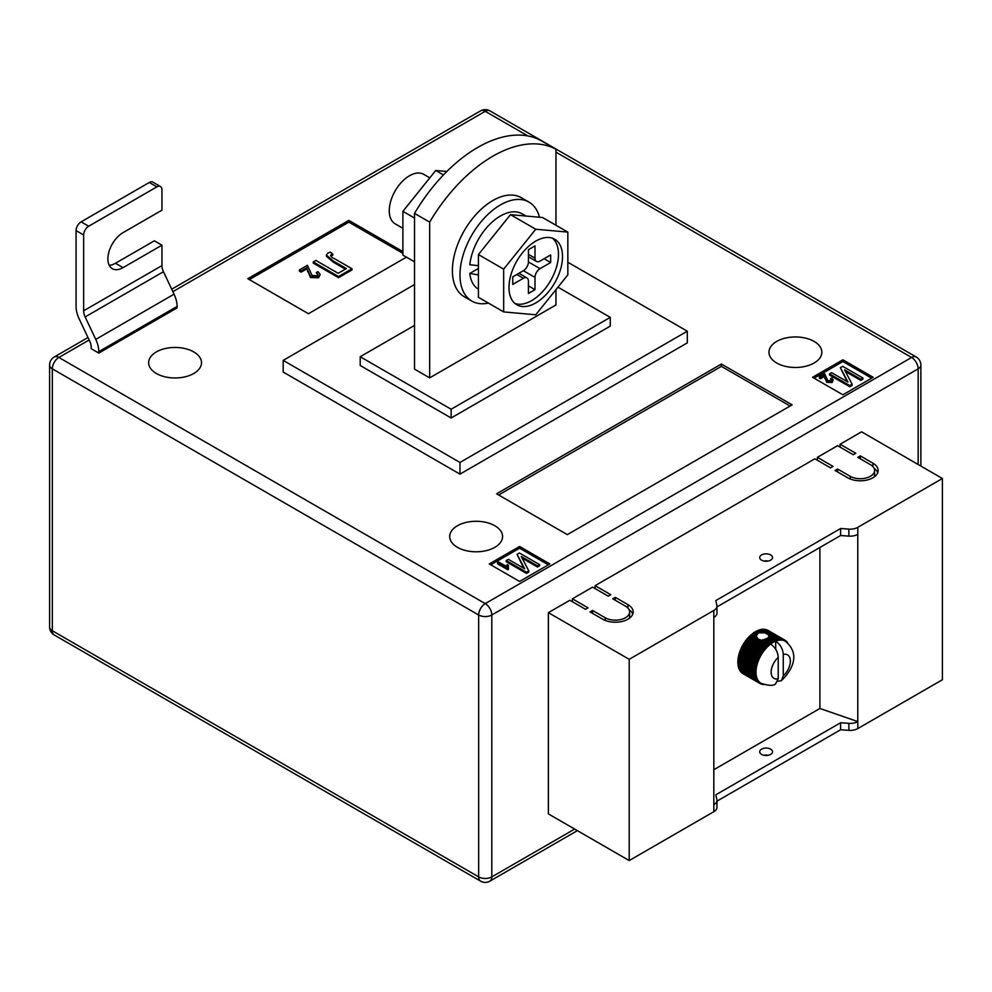 <?xml version="1.0" encoding="UTF-8"?>
<svg xmlns="http://www.w3.org/2000/svg" width="992" height="992" viewBox="0 0 992 992"><rect width="100%" height="100%" fill="white"/><g stroke="black" fill="none" stroke-linecap="round" stroke-linejoin="round"><path stroke-width="1.49" d="M765.551 639.046L770.945 642.159A24.998 14.434 -60 0 1 771.801 641.613L766.58 638.6L761.806 640.398L758.024 639.009L756.14 635.996L758.545 632.809L764.894 632.809L776.463 639.493A24.998 14.434 -60 0 1 777.282 639.27L778.484 640.311A24.292 14.024 120 0 0 776.748 640.782A24.292 14.024 120 0 0 775.694 641.167C780.344 644.416 782.874 648.842 783.271 654.46L783.271 675.85A13.578 7.837 120 0 0 790.351 661.069A13.578 7.837 120 0 0 783.271 654.46M756.177 637.149L756.14 635.996L752.308 633.789L751.924 634.694L756.177 637.149M761.558 560.158A6.436 3.708 180 0 1 759.674 557.541A6.436 3.708 180 0 1 763.642 554.106A6.436 3.708 180 0 1 770.648 554.912A6.436 3.708 180 0 1 772.532 557.541A6.436 3.708 180 0 1 768.564 560.964A6.436 3.708 180 0 1 761.558 560.158M768.242 561.038A6.436 3.708 0 0 0 763.964 561.038M761.558 754.404A6.436 3.708 180 0 1 759.674 751.775A6.436 3.708 180 0 1 763.642 748.352A6.436 3.708 180 0 1 770.648 749.146A6.436 3.708 180 0 1 772.532 751.775A6.436 3.708 180 0 1 768.564 755.21A6.436 3.708 180 0 1 761.558 754.404M763.964 755.272A6.436 3.708 180 0 1 768.242 755.272M713.818 769.718L819.9 708.462L857.782 721.593L857.782 728.587L942.4 679.743L942.4 478.504L861.577 431.83L840.112 444.23L840.112 447.144M857.782 728.587A10.714 6.188 180 0 1 848.879 730.36L840.608 729.752L716.956 801.152M572.372 601.722L572.372 598.808L588.033 607.848L585.503 609.299L569.854 600.259L548.378 612.659L548.378 813.899L629.201 860.56L713.818 811.704A10.714 6.188 0 0 0 716.956 807.339L716.956 800.333A10.714 6.188 0 0 0 716.869 799.564L715.84 794.79L840.608 722.759L840.608 729.752M595.113 588.591L595.113 585.677L610.762 594.716L608.245 596.18L592.584 587.14L572.372 598.808M817.371 460.276L817.371 457.349L833.032 466.401L830.502 467.852L814.854 458.812L595.113 585.677M840.112 444.23L855.761 453.27L853.244 454.733L837.583 445.693L817.371 457.349M872.948 463.19A17.856 10.317 180 0 1 878.168 470.481A17.856 10.317 180 0 1 867.144 480.004A17.856 10.317 180 0 1 847.689 477.772L835.053 470.481L837.583 469.018L850.206 476.309A14.285 8.246 180 0 0 865.78 478.094A14.285 8.246 180 0 0 874.597 470.481A14.285 8.246 180 0 0 870.418 464.64L857.782 457.349L860.312 455.898L872.948 463.19L872.948 466.624M605.207 617.756A14.285 8.246 0 0 0 620.781 619.554A14.285 8.246 0 0 0 629.598 611.928A14.285 8.246 0 0 0 625.419 606.1L612.783 598.808L615.313 597.345L627.936 604.636A17.856 10.317 0 0 1 633.169 611.928A17.856 10.317 0 0 1 622.145 621.451A17.856 10.317 0 0 1 602.69 619.219L590.054 611.928L592.584 610.464L605.207 617.756L605.207 620.434M548.378 612.659L629.201 659.32L713.818 610.464A10.714 6.188 0 0 0 716.956 606.1A10.714 6.188 0 0 0 716.869 605.331L715.84 600.557L840.608 528.513L848.879 529.12A10.714 6.188 180 0 0 857.782 527.347L942.4 478.504M819.9 547.472L819.9 708.462M751.924 634.694L751.328 634.595A24.998 14.434 120 0 0 750.51 635.326L749.555 636.232A24.998 14.434 120 0 0 748.762 637.038L747.844 638.03A24.998 14.434 120 0 0 747.088 638.922L746.22 640.001A24.998 14.434 120 0 0 745.513 640.944L744.707 642.084A24.998 14.434 120 0 0 744.037 643.089L743.293 644.292A24.998 14.434 120 0 0 743.12 644.589L742.859 645.036A24.998 14.434 120 0 0 742.698 645.333L759.5 655.042A24.998 14.434 -60 0 1 760.108 653.988L761.682 654.137A24.292 14.024 120 0 0 760.405 656.332A24.292 14.024 120 0 0 759.277 658.601A24.292 14.024 120 0 0 758.297 660.908A24.292 14.024 120 0 0 757.479 663.226A24.292 14.024 120 0 0 756.834 665.545A24.292 14.024 120 0 0 756.375 667.814A24.292 14.024 120 0 0 756.09 670.022A24.292 14.024 120 0 0 756.003 672.154A24.292 14.024 120 0 0 756.09 674.176A24.292 14.024 120 0 0 756.375 676.06A24.292 14.024 120 0 0 756.834 677.796A24.292 14.024 120 0 0 757.479 679.359A24.292 14.024 120 0 0 758.297 680.748A24.292 14.024 120 0 0 759.277 681.913A24.292 14.024 120 0 0 760.405 682.88A24.292 14.024 120 0 0 761.025 683.277A24.292 14.024 120 0 0 761.682 683.612L760.108 683.55A24.998 14.434 -60 0 1 759.798 683.389A24.998 14.434 -60 0 1 759.5 683.203L760.405 682.88L758.83 682.732A24.998 14.434 -60 0 1 758.297 682.285L759.277 681.913L757.702 681.69A24.998 14.434 -60 0 1 757.243 681.132L758.297 680.748L756.747 680.425A24.998 14.434 -60 0 1 756.35 679.768L757.479 679.359L755.954 678.95A24.998 14.434 -60 0 1 755.644 678.206L756.834 677.796L755.334 677.288A24.998 14.434 -60 0 1 755.11 676.457L756.375 676.06L754.912 675.453A24.998 14.434 -60 0 1 754.776 674.56L756.09 674.176L754.664 673.469A24.998 14.434 -60 0 1 754.627 672.514L756.003 672.154L754.627 671.361A24.998 14.434 -60 0 1 754.664 670.356L756.09 670.022L754.776 669.141A24.998 14.434 -60 0 1 754.912 668.1L756.375 667.814L755.11 666.847A24.998 14.434 -60 0 1 755.334 665.768L756.834 665.545L755.644 664.491A24.998 14.434 -60 0 1 755.954 663.4L757.479 663.226L756.35 662.11A24.998 14.434 -60 0 1 756.747 661.007L758.297 660.908L757.243 659.73A24.998 14.434 -60 0 1 757.702 658.626L759.277 658.601L758.297 657.361A24.998 14.434 -60 0 1 758.83 656.282L760.405 656.332L759.5 655.042M757.553 633.38L754.999 631.916A24.998 14.434 120 0 0 754.143 632.462L753.151 633.144A24.998 14.434 120 0 0 752.308 633.789M755.495 632.202L755.991 631.334L758.545 632.809M759.574 632.474L756.846 630.9A24.998 14.434 120 0 0 755.991 631.334M757.342 631.185L757.838 630.441L761.013 632.276M762.513 632.326L758.682 630.106A24.998 14.434 120 0 0 757.838 630.441M759.19 630.404L759.661 629.784L764.894 632.809M777.282 639.27L760.48 629.56A24.998 14.434 120 0 0 759.661 629.784M761 629.87L761.434 629.374L778.236 639.071A24.998 14.434 -60 0 1 779.03 638.972L780.158 640.088A24.292 14.024 120 0 0 778.484 640.311L778.236 639.071M779.03 638.972L762.228 629.263A24.998 14.434 120 0 0 761.434 629.374M762.774 629.585L779.948 638.91A24.998 14.434 -60 0 1 780.704 638.922L781.758 640.1A24.292 14.024 120 0 0 780.158 640.088L779.948 638.91M780.704 638.922L763.902 629.213A24.998 14.434 120 0 0 763.133 629.213M764.472 629.548L781.572 638.997A24.998 14.434 -60 0 1 782.279 639.121L783.271 640.361A24.292 14.024 120 0 0 781.758 640.1L781.572 638.997M782.279 639.121L765.477 629.424A24.998 14.434 120 0 0 764.758 629.3M766.097 629.771L783.085 639.332A24.998 14.434 -60 0 1 783.754 639.567L784.672 640.869A24.292 14.024 120 0 0 783.271 640.361L783.085 639.332M783.754 639.567L766.952 629.87A24.998 14.434 120 0 0 766.283 629.635M767.622 630.255L784.498 639.914A24.998 14.434 -60 0 1 784.796 640.076A24.998 14.434 -60 0 1 785.094 640.262L785.937 641.601A24.292 14.024 120 0 0 785.317 641.204A24.292 14.024 120 0 0 784.672 640.869L784.498 639.914M784.796 640.076L767.994 630.379A24.998 14.434 120 0 1 768.118 630.453L767.87 630.304A24.998 14.434 120 0 0 767.684 630.205M741.52 672.34L741.483 672.576A24.998 14.434 120 0 0 742.028 673.035L758.83 682.732M740.516 671.051L740.441 671.423A24.998 14.434 120 0 0 740.9 671.981L757.702 681.69M739.685 669.563L739.548 670.059A24.998 14.434 120 0 0 739.933 670.716L756.747 680.425M739.052 667.889L738.842 668.496A24.998 14.434 120 0 0 739.139 669.24L755.954 678.95M738.606 666.041L738.308 666.76A24.998 14.434 120 0 0 738.532 667.579L755.334 677.288M738.37 664.057L737.974 664.851A24.998 14.434 120 0 0 738.098 665.756L754.912 675.453M742.698 645.333L742.028 646.573A24.998 14.434 120 0 0 741.483 647.652L740.9 648.929A24.998 14.434 120 0 0 740.441 650.02L739.933 651.31A24.998 14.434 120 0 0 739.548 652.414L739.139 653.691A24.998 14.434 120 0 0 738.842 654.794L738.532 656.059A24.998 14.434 120 0 0 738.308 657.15L738.098 658.39A24.998 14.434 120 0 0 737.974 659.444L737.862 660.647A24.998 14.434 120 0 0 737.825 661.664L737.825 662.805A24.998 14.434 120 0 0 737.862 663.772L754.664 673.469M713.818 610.464L713.818 804.71A10.714 6.188 0 0 0 716.956 800.333M857.782 527.347L857.782 721.593A10.714 6.188 180 0 1 848.879 723.354L840.608 722.759M629.201 659.32L629.201 860.56M857.782 534.353A10.714 6.188 180 0 1 848.879 536.114L840.608 535.519L840.608 528.513M840.608 535.519L716.956 606.906M713.818 617.47A10.714 6.188 0 0 0 716.956 613.093L716.956 606.1M764.944 639.84L771.379 643.548A24.292 14.024 120 0 0 770.648 644.081C775.298 647.317 777.815 651.756 778.224 657.386L778.224 678.764L775.459 684.071C773.066 685.993 768.254 685.72 761.025 683.277M770.648 644.081A24.292 14.024 120 0 0 769.606 644.899A24.292 14.024 120 0 0 767.87 646.437A24.292 14.024 120 0 0 766.184 648.16A24.292 14.024 120 0 0 764.584 650.02A24.292 14.024 120 0 0 763.084 652.017A24.292 14.024 120 0 0 761.682 654.137L760.839 652.798A24.998 14.434 -60 0 1 761.509 651.794L763.084 652.017L762.315 650.653A24.998 14.434 -60 0 1 763.034 649.698L764.584 650.02L763.89 648.632A24.998 14.434 -60 0 1 764.658 647.739L766.184 648.16L765.564 646.747A24.998 14.434 -60 0 1 766.37 645.928L767.87 646.437L767.312 645.023A24.998 14.434 -60 0 1 768.143 644.292L769.606 644.899L769.11 643.498A24.998 14.434 -60 0 1 769.953 642.853L771.379 643.548L770.945 642.159M777.877 681.281L781.436 680.636L783.271 675.85M768.552 634.93L768.949 636.281L776.748 640.782L776.463 639.493M768.998 636.07L768.8 636.777L774.64 640.15A24.998 14.434 -60 0 1 775.484 639.815M764.113 639.48L769.953 642.853M762.625 639.741L769.11 643.498M771.801 641.613L773.177 642.407L772.793 641.043L767.585 638.03L768.254 637.484L774.963 641.477L774.64 640.15M772.793 641.043A24.998 14.434 -60 0 1 773.648 640.596M767.585 638.03L767.114 638.91M753.151 633.144L756.326 634.979M753.697 633.342L756.598 635.016M761.806 640.398L769.606 644.899M751.328 634.595L756.574 637.62M768.8 636.777L768.54 637.769M771.379 643.548A24.292 14.024 120 0 1 773.177 642.407A24.292 14.024 120 0 1 774.963 641.477A24.292 14.024 -60 0 1 775.694 641.167L775.694 649.252M785.18 640.398L785.763 640.733A24.998 14.434 -60 0 1 786.309 641.192L786.892 641.774A24.998 14.434 -60 0 1 787.35 642.345L788.045 643.734M785.937 641.601L785.763 640.733M764.584 684.368L763.034 684.468A24.998 14.434 -60 0 1 762.315 684.344L761.509 684.133A24.998 14.434 -60 0 1 760.839 683.897L761.682 683.612M742.698 673.506L759.5 683.203M741.483 672.576L758.297 682.285M740.441 671.423L757.243 681.132M739.548 670.059L756.35 679.768M738.842 668.496L755.644 678.206M738.308 666.76L755.11 676.457M737.974 664.851L754.776 674.56M737.825 662.805L754.627 672.514M737.825 661.664L754.627 671.361M737.862 660.647L754.664 670.356M737.974 659.444L754.776 669.141M738.098 658.39L754.912 668.1M738.308 657.15L755.11 666.847M738.532 656.059L755.334 665.768M738.842 654.794L755.644 664.491M739.139 653.691L755.954 663.4M739.548 652.414L756.35 662.11M739.933 651.31L756.747 661.007M740.441 650.02L757.243 659.73M740.9 648.929L757.702 658.626M741.483 647.652L758.297 657.361M742.028 646.573L758.83 656.282M743.293 644.292L760.108 653.988M744.037 643.089L760.839 652.798M744.707 642.084L761.509 651.794M745.513 640.944L762.315 650.653M746.22 640.001L763.034 649.698M747.088 638.922L763.89 648.632M747.844 638.03L764.658 647.739M748.762 637.038L765.564 646.747M749.555 636.232L766.37 645.928M760.232 639.728L768.143 644.292M750.51 635.326L767.312 645.023M754.143 632.462L756.871 634.037M750.188 636.232L767.87 646.437M748.514 637.943L766.184 648.16M746.902 639.815L764.584 650.02M745.401 641.812L763.084 652.017M744 643.932L761.682 654.137M742.735 646.127L760.405 656.332M741.594 648.396L759.277 658.601M740.615 650.702L758.297 660.908M739.809 653.021L757.479 663.226M739.164 655.328L756.834 665.545M738.693 657.609L756.375 667.814M738.408 659.816L756.09 670.022M738.321 661.949L756.003 672.154M874.088 468.286A17.856 10.317 180 0 1 877.771 472.663M837.583 471.932L837.583 469.018M874.597 470.481L874.597 474.858A14.285 8.246 180 0 1 874.088 477.04M860.312 458.812L860.312 455.898M629.089 618.487A14.285 8.246 0 0 0 629.598 616.305L629.598 611.928M615.313 600.259L615.313 597.345M632.772 614.11A17.856 10.317 0 0 0 629.089 609.745M592.584 613.391L592.584 610.464M193.762 351.924A26.437 15.264 0 0 0 164.957 348.614A26.437 15.264 0 0 0 148.639 362.712A26.437 15.264 0 0 0 156.376 373.5A26.437 15.264 0 0 0 185.182 376.811A26.437 15.264 0 0 0 201.5 362.712A26.437 15.264 0 0 0 193.762 351.924M494.834 525.748A26.437 15.264 0 0 0 466.029 522.437A26.437 15.264 0 0 0 449.711 536.536A26.437 15.264 0 0 0 457.448 547.324A26.437 15.264 0 0 0 486.254 550.634A26.437 15.264 0 0 0 502.572 536.536A26.437 15.264 0 0 0 494.834 525.748M814.097 341.422A26.437 15.264 0 0 0 785.28 338.111A26.437 15.264 0 0 0 768.974 352.21A26.437 15.264 0 0 0 776.711 363.01A26.437 15.264 0 0 0 805.516 366.321A26.437 15.264 0 0 0 821.835 352.21A26.437 15.264 0 0 0 814.097 341.422M555.954 149.222L540.801 140.467A128.588 74.239 120 0 0 477.66 147.473A128.588 74.239 120 0 0 414.52 213.379L414.52 369.136L429.672 377.878L429.672 222.134A128.588 74.239 120 0 1 492.813 156.228A128.588 74.239 120 0 1 555.954 149.222L555.954 225.258M459.978 474.126L283.179 372.05L283.179 360.381L459.978 462.458L459.978 474.126L687.295 342.885L687.295 331.216L459.978 462.458M873.196 377.295L842.89 359.798L812.572 377.295L842.89 394.791L873.196 377.295M519.585 581.448L549.89 563.952L519.585 546.456L489.279 563.952L519.585 581.448M721.395 364.027L496.608 493.805L567.325 534.638L792.112 404.86L721.395 364.027L721.395 366.358L498.629 494.983M402.901 251.596L348.849 220.385L247.814 278.715L308.438 313.72L406.422 257.151M123.045 267.642A21.427 12.375 120 0 1 112.332 268.696A21.427 12.375 120 0 1 109.046 251.522A21.427 12.375 120 0 1 123.045 232.636L161.944 210.18L161.944 189.77A7.142 4.129 120 0 0 160.456 186.496A7.142 4.129 120 0 0 156.885 186.856L88.697 226.226A7.142 4.129 120 0 0 83.638 234.968L76.062 230.603L76.062 306.429A21.427 12.375 -120 0 0 79.087 318.68L89.702 341.136A10.714 6.188 60 0 1 91.214 347.262L91.214 348.713L98.791 353.09L177.097 307.88L177.097 306.429A21.427 12.375 -120 0 0 174.059 294.178L163.457 271.721A10.714 6.188 60 0 1 161.944 265.596L161.944 245.185L154.355 240.808L115.469 263.264L123.045 267.642L161.944 245.185M555.954 289.639L555.954 304.966L429.672 377.878M414.52 213.379L429.672 222.134M414.52 325.388L360.208 356.736L451.137 409.237L610.266 317.366L557.95 287.159M687.295 331.216L567.833 262.248M414.52 284.555L283.179 360.381M360.208 356.736L360.208 365.49L451.137 417.979L610.266 326.108L610.266 317.366M451.137 409.237L451.137 417.979M871.683 378.175L842.89 361.547L842.89 359.798M842.89 361.547L814.097 378.175M831.085 380.717L830.589 378.584L831.767 378.051L833.206 379.899L832.09 382.515L826.708 382.354L824.414 376.489L820.483 378.758L819.305 378.076L819.305 376.91L824.674 373.81L827.774 380.593L831.085 380.717L831.705 379.862M831.457 380.432L830.589 378.584M862.891 377.989L860.796 379.204L844.527 369.818L852.091 384.226L849.772 385.566L829.572 373.91L831.668 372.694L847.974 382.106L840.385 367.66L842.692 366.333L862.891 377.989L862.891 379.167L860.796 380.37L845.407 371.492M852.091 384.226L852.091 385.404L849.772 386.731L829.572 375.075L829.572 373.91M847.094 381.598L840.385 367.66M548.378 564.832L519.585 548.204L490.792 564.832M519.585 548.204L519.585 546.456M506.627 566.68L507.16 564.56L508.338 565.242L508.487 569.346L507.805 569.73L497.575 563.828L497.575 562.662L498.629 562.055L506.602 566.37L506.602 567.536M508.338 565.242L508.078 567.201M539.598 564.646L537.503 565.862L521.222 556.462L528.798 570.884L526.479 572.223L506.267 560.554L508.363 559.352L524.669 568.763L517.08 554.317L519.386 552.978L539.598 564.646L539.598 565.812L537.503 567.027L522.102 558.136M528.798 570.884L528.798 572.049L526.479 573.388L506.267 561.72L506.267 560.554M523.788 568.255L517.08 554.317M790.091 406.026L721.395 366.358M402.901 253.344L348.849 222.146L249.327 279.595M348.849 222.146L348.849 220.385M316.274 272.465L318.048 271.672L320.205 274.449L318.531 277.785L310.446 277.549L307.024 268.745L301.122 272.155L299.348 271.138L299.348 269.973L307.421 265.31L312.058 275.491L317.018 275.677L317.948 274.387L316.274 272.465L317.8 274.97M332.779 254.076L331.266 254.572C330.435 256.097 331.415 257.412 334.192 258.503L351.962 268.758L338.508 276.52L313.249 261.938L315.878 260.425L338.185 273.296L346.382 268.572L333.424 261.082L326.38 255.105L327.782 253.171L330.311 252.092L332.779 254.076L332.779 255.242L330.795 256.11M351.962 268.758L351.962 269.923L338.508 277.686L313.249 263.103L313.249 261.938M345.377 269.154L333.424 262.248L326.38 256.271L326.38 255.105M849.772 385.566L849.772 386.731M860.796 379.204L860.796 380.37M833.206 379.899L832.09 381.35L826.708 381.188L824.414 376.489M824.414 375.323L820.483 377.592L820.483 378.758M824.823 377.357L824.823 378.522M826.708 381.188L826.708 382.354M832.09 381.35L832.09 382.515M820.483 377.592L819.305 376.91M526.479 572.223L526.479 573.388M537.503 565.862L537.503 567.027M508.487 568.18L507.805 569.73M507.805 568.565L497.575 562.662M330.572 255.502L331.266 254.572L331.266 255.738M338.508 276.52L338.508 277.686M320.205 274.449L318.531 276.619L310.446 276.384L307.024 268.745M307.024 267.58L301.122 270.99L301.122 272.155M307.619 270.63L307.619 271.796M310.446 276.384L310.446 277.549M318.531 276.619L318.531 277.785M301.122 270.99L299.348 269.973M156.885 186.856L149.308 182.478L81.108 221.848L88.697 226.226M149.308 182.478A7.142 4.129 -60 0 1 152.88 182.119L160.456 186.496M109.232 265.31A21.427 12.375 120 0 0 115.469 263.264M76.062 230.603A7.142 4.129 -60 0 1 81.108 221.848M98.791 353.09L98.791 351.627A21.427 12.375 -120 0 0 95.765 339.388L85.151 316.932A10.714 6.188 60 0 1 83.638 310.806L83.638 234.968M414.52 261.826L402.901 255.118L402.901 211.333L435.736 170.488L446.846 171.48M402.901 211.333L414.52 218.042M435.736 170.488L443.449 174.939M539.499 217.248A57.152 32.996 120 0 0 528.972 202.095A57.152 32.996 120 0 0 484.927 217.409A57.152 32.996 120 0 0 459.978 274.933A57.152 32.996 120 0 0 471.82 301.084A57.152 32.996 120 0 0 488.386 303.081M528.972 202.095L521.395 197.73A57.152 32.996 120 0 0 477.35 213.032A57.152 32.996 120 0 0 452.402 270.556A57.152 32.996 120 0 0 464.244 296.72L471.82 301.084M562.526 256.556A37.857 21.861 120 0 0 554.689 239.221A37.857 21.861 120 0 0 525.512 249.364A37.857 21.861 120 0 0 508.983 287.469A37.857 21.861 120 0 0 516.82 304.804A37.857 21.861 120 0 0 545.997 294.661A37.857 21.861 120 0 0 562.526 256.556M514.91 303.453A37.857 21.861 120 0 0 543.269 290.892A37.857 21.861 120 0 0 558.484 254.225A37.857 21.861 120 0 0 552.556 238.241M402.901 228.309L395.176 223.845A28.57 16.504 -60 0 1 389.261 210.763A28.57 16.504 -60 0 1 401.735 182.007A28.57 16.504 -60 0 1 423.745 174.356L429.809 177.853M567.833 232.103L542.574 217.521L510.496 214.656L478.417 254.56L478.417 297.327L503.676 311.91L535.754 314.786L567.833 274.871L567.833 232.103L535.754 229.239L503.676 269.142L503.676 311.91M510.496 214.656L535.754 229.239M478.417 254.56L503.676 269.142M534.998 258.156L534.998 245.904L528.426 249.699L528.426 261.95L540.045 268.658L550.659 262.533L550.659 254.944L540.045 261.07A7.142 4.129 120 0 1 536.474 261.429A7.142 4.129 120 0 1 534.998 258.156L528.426 254.361M540.045 268.658A7.142 4.129 120 0 0 534.998 277.413L523.379 270.704L512.765 276.818L512.765 284.406L523.379 278.281L516.807 274.486M518.903 273.284L526.95 277.934A7.142 4.129 120 0 1 528.426 281.195L528.426 293.446L534.998 289.652L534.998 277.413M526.95 277.934A7.142 4.129 120 0 0 523.379 278.281M523.379 270.704A7.142 4.129 120 0 0 528.426 261.95M544.087 258.738L550.659 262.533M528.426 285.87L534.998 289.652M478.417 289.23A43.574 25.16 120 0 1 469.786 273.432L478.417 274.945M525.958 216.045L522.176 213.85A43.574 25.16 120 0 0 490.432 223.671A43.574 25.16 120 0 0 469.824 264.715L478.417 265.695M469.786 273.432L478.417 268.497M713.818 804.71L713.818 811.704M848.879 536.114L848.879 529.12M848.879 723.354L848.879 730.36M778.224 657.386A13.578 7.837 120 0 0 771.156 672.154A13.578 7.837 120 0 0 778.224 678.764M850.206 478.987L850.206 476.309M627.936 608.071L627.936 604.636M89.156 339.983L58.888 357.467L485.237 603.62L911.586 357.467L555.954 152.148M527.918 135.954L485.237 111.315L172.868 291.66M918.158 464.504L918.158 368.838L491.809 614.99L491.809 876.891L574.653 829.064M478.665 614.99L52.316 368.838L52.316 630.738L478.665 876.891L478.665 614.99A9.288 5.357 0 0 0 491.809 614.99A9.288 5.357 -120 0 0 485.237 603.62A9.288 5.357 -60 0 0 478.665 614.99M920.874 365.044A9.288 9.288 0 0 0 916.224 357.008A9.288 5.357 -60 0 0 911.586 357.467A9.288 5.357 -120 0 1 918.158 368.838A9.288 5.357 0 0 0 920.874 365.044L920.874 466.066M489.874 110.856A9.288 9.288 0 0 0 480.587 110.856A9.288 5.357 -120 0 1 485.237 111.315A9.288 5.357 -60 0 1 489.874 110.856L916.224 357.008M491.809 876.891A9.288 5.357 180 0 1 478.665 876.891A9.288 5.357 -60 0 0 480.587 881.144A9.288 9.288 0 0 0 489.874 881.144A9.288 5.357 -120 0 0 491.809 876.891M54.238 357.008A9.288 9.288 0 0 0 49.6 365.044A9.288 5.357 180 0 0 52.316 368.838A9.288 5.357 -60 0 1 58.888 357.467A9.288 5.357 -120 0 0 54.238 357.008L87.99 337.516M54.238 634.992A9.288 5.357 -60 0 1 52.316 630.738A9.288 5.357 0 0 1 49.6 626.956A9.288 9.288 0 0 0 54.238 634.992L480.587 881.144M333.424 261.082L333.424 262.248M161.944 265.596L83.638 310.806M163.457 271.721L85.151 316.932M174.059 294.178L95.765 339.388M177.097 306.429L98.791 351.627M781.436 680.636C791.442 670.989 801.387 654.484 785.317 641.204M759.798 683.389L742.996 673.68M489.874 881.144L577.369 830.639M171.703 289.193L480.587 110.856M49.6 365.044L49.6 626.956M528.426 256.779L536.474 261.429"/></g></svg>
